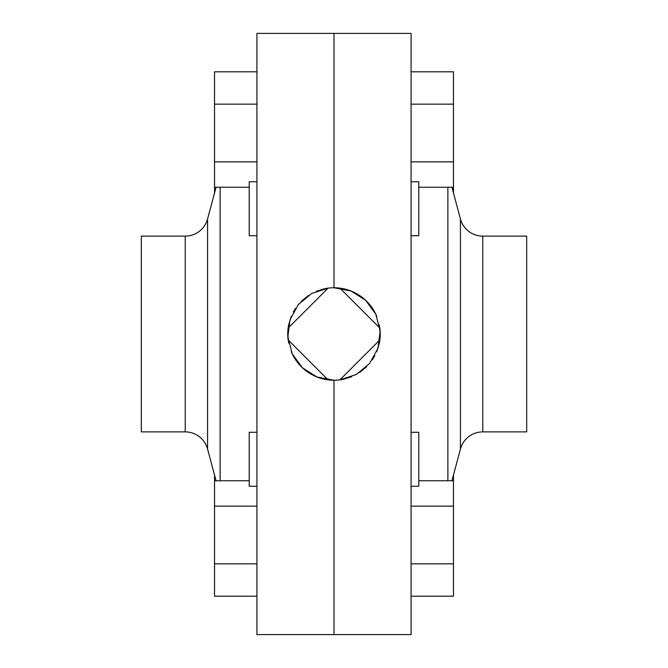 <?xml version="1.0" encoding="UTF-8"?>
<svg xmlns="http://www.w3.org/2000/svg" width="668" height="668" viewBox="0 0 668 668"><rect width="100%" height="100%" fill="white"/><g stroke="black" fill="none" stroke-linecap="round" stroke-linejoin="round"><path stroke-width="1" d="M351.727 376.71L343.118 379.341A46.242 46.242 0 0 1 291.331 351.836M324.907 288.659A46.242 46.242 0 0 1 376.668 316.164M343.135 288.668L339.912 288.133L379.867 328.088A46.242 46.242 0 0 1 379.357 343.018L376.719 351.719M324.865 379.332L328.088 379.867L288.133 339.912A46.242 46.242 0 0 1 288.643 324.982L291.281 316.281M334 287.758L334 33.4L256.921 33.4L256.921 634.6L411.079 634.6L411.079 33.4L334 33.4L334 287.758L351.042 291.006L365.646 300.283L375.825 314.269L380.15 331.044L377.996 348.237L369.68 363.417L356.378 374.472L339.912 379.867L379.867 339.912M334 380.242L334 634.6L334 380.242L316.958 376.994L302.353 367.717L292.175 353.731L287.85 336.956L290.004 319.763L298.32 304.583L311.622 293.528L328.088 288.133L288.133 328.088M451.935 480.768L460.436 449.03A23.121 23.121 0 0 1 482.772 431.887L526.693 431.887L526.693 236.113L482.772 236.113L482.772 431.887M460.436 449.03L460.436 218.97A23.121 23.121 0 0 0 482.772 236.113M411.079 181.771L418.786 181.771L418.786 235.729L411.079 235.729M411.079 432.271L418.786 432.271L418.786 486.229L411.079 486.229M460.436 218.97L451.935 187.232M447.886 480.768L447.886 187.232M359.635 372.493L366.707 366.699M372.393 359.776L374.781 355.81M380.242 334L379.357 324.974M376.719 316.281L374.781 312.19M372.393 308.224L366.79 301.385M359.635 295.506L351.727 291.29M453.472 475.04L453.472 480.768L418.786 480.768M453.472 480.768L453.472 506.127L411.079 506.127M453.472 506.127L453.472 563.842L411.079 563.842M453.472 563.842L453.472 596.19L411.079 596.19M411.079 104.158L453.472 104.158L453.472 71.81L411.079 71.81M453.472 104.158L453.472 161.873L411.079 161.873M453.472 161.873L453.472 187.232L418.786 187.232M453.472 187.232L453.472 192.96M216.065 187.232L207.564 218.97A23.121 23.121 0 0 1 185.228 236.113L141.307 236.113L141.307 431.887L185.228 431.887L185.228 236.113M207.564 218.97L207.564 449.03A23.121 23.121 0 0 0 185.228 431.887M256.921 486.229L249.214 486.229L249.214 432.271L256.921 432.271M256.921 235.729L249.214 235.729L249.214 181.771L256.921 181.771M207.564 449.03L216.065 480.768M220.114 187.232L220.114 480.768M324.748 288.693L316.348 291.256M308.365 295.506L301.293 301.301M295.498 308.374L293.269 312.098M287.758 334L288.643 343.026M291.281 351.719L293.168 355.718M295.707 359.935L301.21 366.607M308.365 372.493L316.273 376.71M214.528 192.96L214.528 187.232L249.214 187.232M214.528 187.232L214.528 161.873L256.921 161.873M214.528 161.873L214.528 104.158L256.921 104.158M214.528 104.158L214.528 71.81L256.921 71.81M256.921 563.842L214.528 563.842L214.528 596.19L256.921 596.19M214.528 563.842L214.528 506.127L256.921 506.127M214.528 506.127L214.528 480.768L249.214 480.768M214.528 480.768L214.528 475.04"/></g></svg>
